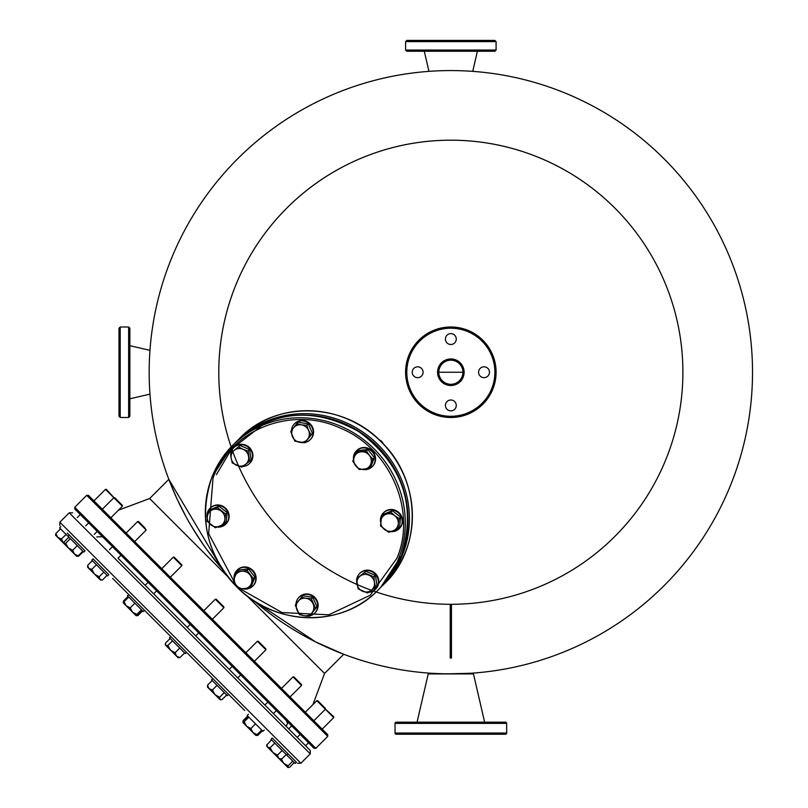 <?xml version="1.0" encoding="UTF-8"?>
<svg xmlns="http://www.w3.org/2000/svg" width="808" height="808" viewBox="0 0 808 808"><rect width="100%" height="100%" fill="white"/><g stroke="black" fill="none" stroke-linecap="round" stroke-linejoin="round"><path stroke-width="1.21" d="M462.883 371.518L462.883 372.246L438.794 372.246A12.069 12.069 0 0 1 450.844 360.176A12.069 12.069 0 0 1 462.913 372.246A12.069 12.069 0 0 1 450.844 384.305A12.069 12.069 0 0 1 438.774 372.246L438.794 371.518M221.746 568.509L221.281 567.963M188.183 520.635L187.799 519.938M181.992 509.091L181.346 507.808M180.002 505.111L177.73 500.364M177.528 499.95L176.083 496.809M173.821 491.678L172.144 487.709M172.094 487.598L171.498 486.143M170.953 484.8L170.508 483.689M446.471 673.882L470.448 673.276C471.67 673.973 430.028 673.973 431.23 673.276L444.057 673.842M170.013 482.426L168.822 479.346L149.642 498.526L227.099 575.983L149.642 498.526L118.443 510.181M173.276 490.406L171.589 486.376M171.559 486.285L172.387 488.295M178.164 501.283L179.75 504.586L178.164 501.283M181.436 507.99L184.8 514.474L181.436 507.99M184.881 514.625L185.81 516.352M189.698 523.281L192.173 527.472M194.809 531.775L197.566 536.128M200.818 541.047L206.272 548.854M255.197 601.879L264.347 609.363M268.781 612.787L273.468 616.262M278.457 619.807L282.962 622.887M283.164 623.029L283.951 623.544M289.032 626.846L291.001 628.089M295.354 630.755L299.758 633.361M303.162 635.3L308.252 638.088M309.555 638.785L312.757 640.461M318.291 643.239L321.826 644.935M324.664 646.259L327.735 647.652M338.279 652.127L340.663 653.076A301.677 301.677 0 0 0 447.713 673.902A301.677 301.677 0 0 1 340.663 653.076L341.249 653.308M312.898 704.647L324.564 673.448L247.097 595.981L324.564 673.448L343.743 654.268L315.474 641.835L254.035 600.879A301.677 301.677 0 0 0 752.521 372.246A301.677 301.677 0 0 1 453.965 673.902A301.677 301.677 0 0 0 752.521 372.246A301.677 301.677 0 0 0 450.844 70.569A301.677 301.677 0 0 0 222.2 569.044L168.822 479.346M317.049 642.623A301.677 301.677 0 0 1 254.035 600.879A301.677 301.677 0 0 0 317.049 642.623L314.12 641.158M319.2 643.683A301.677 301.677 0 0 0 340.057 652.834A301.677 301.677 0 0 1 319.2 643.683L321.675 644.865M376.144 591.951A232.058 232.058 0 0 0 682.901 372.246A232.058 232.058 0 0 0 450.844 140.188A232.058 232.058 0 0 0 231.138 446.935M254.035 600.879A301.677 301.677 0 0 0 752.521 372.246A301.677 301.677 0 0 0 450.844 70.569A301.677 301.677 0 0 0 222.2 569.044L221.685 568.438M450.844 604.303A232.058 232.058 0 0 0 651.814 256.217A232.058 232.058 0 0 0 249.874 256.217A232.058 232.058 0 0 0 450.844 604.303A232.058 232.058 0 0 0 651.814 256.217A232.058 232.058 0 0 0 249.874 256.217A232.058 232.058 0 0 0 450.844 604.303L450.238 604.303L450.238 658.015L451.45 658.015L451.45 604.303L450.238 604.303L451.45 604.303M450.844 326.988A45.248 45.248 0 0 1 496.092 372.246A45.248 45.248 0 0 1 450.844 417.494A45.248 45.248 0 0 1 405.596 372.246A45.248 45.248 0 0 1 450.844 326.988A45.248 45.248 0 0 0 405.596 372.246A45.248 45.248 0 0 0 450.844 417.494M450.844 384.305A12.069 12.069 0 0 0 462.913 372.246A12.069 12.069 0 0 0 450.844 360.176A12.069 12.069 0 0 0 438.774 372.246A12.069 12.069 0 0 0 450.844 384.305A12.069 12.069 0 0 1 438.774 372.246A12.069 12.069 0 0 1 450.844 360.176M450.844 400A5.434 5.434 0 0 0 445.41 405.424A5.434 5.434 0 0 0 450.844 410.858A5.434 5.434 0 0 0 456.267 405.424A5.434 5.434 0 0 0 450.844 400M417.655 366.812A5.434 5.434 0 0 0 412.231 372.246A5.434 5.434 0 0 0 417.655 377.669A5.434 5.434 0 0 0 423.089 372.246A5.434 5.434 0 0 0 417.655 366.812M450.844 333.623A5.434 5.434 0 0 0 445.41 339.057A5.434 5.434 0 0 0 450.844 344.491A5.434 5.434 0 0 0 456.267 339.057A5.434 5.434 0 0 0 450.844 333.623M484.022 366.812A5.434 5.434 0 0 0 478.599 372.246A5.434 5.434 0 0 0 484.022 377.669A5.434 5.434 0 0 0 489.456 372.246A5.434 5.434 0 0 0 484.022 366.812M445.41 734.25L396.243 734.25A1.202 1.202 0 0 1 395.031 733.048L395.031 723.392L396.243 722.18L401.667 722.18M412.534 722.18L417.059 722.18L428.22 673.912L473.468 673.912L484.628 722.18L505.444 722.18A1.202 1.202 0 0 1 506.656 723.392L395.031 723.392A1.202 1.202 0 0 1 396.243 722.18L505.444 722.18L506.656 723.392L506.656 733.048L505.444 734.25L500.011 734.25M489.153 734.25L456.267 734.25M505.444 734.25L396.243 734.25L395.031 733.048L506.656 733.048A1.202 1.202 0 0 1 505.444 734.25L505.586 734.24M314.11 748.319L74.77 508.979L74.77 507.272L315.817 748.319L314.11 748.319M208.09 614.999L327.755 734.664L327.755 736.371L86.709 495.324L88.415 495.324L208.09 614.999M301.051 735.26L295.93 730.139M120.21 417.494L118.998 416.282L118.998 328.2L120.21 326.988L120.21 417.494L128.654 417.494L128.654 326.988L129.866 328.2L129.866 377.669M129.866 405.424L129.866 410.858M129.866 372.246L129.866 416.282L128.654 417.494M405.596 41.602L406.798 40.4L494.89 40.4L496.092 41.602L405.596 41.602L405.596 50.056L496.092 50.056L494.89 51.258L406.798 51.258L405.596 50.056M445.41 51.258L424.291 51.258L428.957 71.367M188.87 521.837L187.739 519.837M185.88 516.464L177.467 499.809M176.588 497.92L170.236 483.012M184.82 514.504L186.062 516.807M189.708 523.301L197.889 536.623M200.96 541.249L201.606 542.208M202.828 543.976L204.02 545.703M204.131 545.865L205.596 547.915M255.53 602.152L264.186 609.242M272.316 615.423L273.346 616.171M283.325 623.13L284.669 624.018M291.122 628.159L292.365 628.937M297.415 631.987L302.121 634.714M308.848 638.411L310.827 639.451M315.817 642.006L316.423 642.32M320.645 644.37L324.584 646.218M328.008 647.774L330.149 648.723M336.29 651.319L338.219 652.106M170.67 484.103L170.912 484.689M193.506 529.674L204.06 545.764M207.686 550.803L222.2 569.044A301.677 301.677 0 0 1 149.167 372.246A301.677 301.677 0 0 0 222.2 569.044M327.563 647.572L324.897 646.37M307.545 637.714L304.343 635.957M299.596 633.26L288.84 626.725M282.275 622.433L280.386 621.14M273.387 616.201L270.7 614.231M264.317 609.343L255.631 602.243M310.272 753.864L300.879 763.247L59.832 522.2L69.215 512.817L310.272 753.864L310.272 750.45L125.442 565.62M244.662 710.444L112.635 578.417M118.463 558.641L144.713 584.901M154.106 594.284L186.759 626.937M196.142 636.33L228.795 668.984M238.188 678.366L264.438 704.626M273.821 714.009L286.163 726.341M248.43 716.777L243.036 722.655L243.036 720.675L247.692 716.029M243.036 720.675L243.248 722.15M256.126 735.3L257.772 735.411L262.418 730.755M322.21 729.119L333.734 717.595L316.837 700.708L305.313 712.222M333.734 717.595L333.734 716.746L325.371 709.07M281.144 758.783L283.648 763.267L288.133 765.772L292.779 761.116M288.133 765.772L287.981 767.6L289.567 767.206L294.213 762.56M277.376 756.995L287.86 767.479M313.847 720.756L325.371 709.242L325.371 708.384L317.685 700.708L316.837 700.708M266.832 744.986L271.498 739.845M266.852 744.491L267.499 747.117L270.114 747.754L274.771 743.107M270.114 747.754L272.811 752.43L277.477 755.116L282.133 750.47M277.477 755.116L278.548 758.156L281.578 759.217L286.234 754.571M281.578 759.217L279.619 759.237L267.913 747.531M266.832 746.208L267.499 747.117M290.032 696.94L301.556 685.426L293.021 676.892L281.507 688.406M300.909 683.922L293.88 676.892L293.021 676.892M243.026 722.635L248.915 717.262M244.268 721.908L246.591 726.2L250.884 728.523L255.53 723.877M250.884 728.523L252.965 732.583L257.025 734.664L261.671 730.018M257.025 734.664L255.793 735.411L257.277 735.421M243.036 722.655L255.803 735.421M257.459 641.33L265.832 649.703M258.308 641.32L265.913 648.925L265.913 649.784L254.399 661.298M207.717 687.335L207.525 685.164L208.969 688.588L212.393 690.032L215.019 694.638L219.624 697.274L220.039 699.657M207.383 686.972L219.827 699.445L221.998 699.637L226.654 694.991M207.525 685.164L212.171 680.518M212.393 690.032L217.039 685.376M219.624 697.274L224.281 692.618M223.796 607.656L215.423 599.294M223.796 606.818L216.271 599.284M170.135 638.471L165.478 643.128L165.68 645.299L167.852 645.491L170.488 650.107L175.094 652.733L176.538 656.157L178.002 657.621M165.478 643.128L165.337 644.956L176.538 656.157L179.962 657.601L178.113 657.621M184.608 652.955L179.962 657.601L178.124 657.742M167.852 645.491L172.508 640.845M175.094 652.733L179.74 648.087M170.316 577.225L181.83 565.701L181.113 564.984L173.296 557.166L161.782 568.691M181.83 565.701L181.83 564.853L174.154 557.166L173.296 557.166M141.471 609.808L136.815 614.454L132.522 612.141L123.301 602.92L124.058 601.697L126.139 605.758L130.199 607.838L132.522 612.141L136.108 615.706L137.916 615.565L142.572 610.909M136.815 614.454L136.067 615.686L137.299 614.938L141.945 610.293M124.058 601.697L128.714 597.051M130.199 607.838L134.845 603.192M134.673 541.582L146.197 530.058L137.663 521.524L126.139 533.048M146.197 530.058L144.491 527.503L138.511 521.524L137.663 521.524M103.788 572.135L99.142 576.781L94.465 574.084L88.739 568.357L87.658 567.277L87.678 565.317L88.739 568.357L91.779 569.418L94.465 574.084L99.788 579.407L102.404 580.043L107.06 575.397M99.142 576.781L100.445 580.063L102.404 580.043M87.678 565.317L92.324 560.671M91.779 569.418L96.425 564.772M110.858 517.766L122.382 506.242L118.948 502.808L105.484 489.355L93.96 500.869M122.382 506.242L122.382 505.394L119.291 502.303L114.696 497.718L113.847 497.718L102.323 509.232M68.882 537.229L64.236 541.875L63.973 543.582L65.68 543.319L68.185 547.804L74.457 554.066L78.214 555.854L82.86 551.207M55.611 535.219L55.873 533.512L57.661 537.28L63.842 543.461L68.185 547.804L72.669 550.309L74.457 554.066L76.629 556.247L78.214 555.854M77.316 545.653L72.669 550.309M65.68 543.319L70.326 538.663M114.019 497.718L106.333 489.355L105.484 489.355M55.479 535.098L57.661 537.28L61.428 539.067L63.933 543.552M66.074 534.411L61.428 539.067M55.873 533.512L60.529 528.866M77.548 556.116L78.588 556.227L83.244 551.581M78.588 556.227L76.881 556.247M94.465 574.084L97.606 577.225M123.361 602.728L123.442 601.081L123.664 602.233M128.088 596.435L123.442 601.081M136.279 615.645L136.804 615.706M220.15 699.768L220.887 699.779M215.019 694.638L216.605 696.213M296.405 762.186L272.256 738.037L270.973 739.32L295.122 763.459L296.405 762.186M247.157 715.504L248.44 714.221L247.157 715.504L262.943 731.29L264.226 730.008M212.797 678.579L211.514 679.861L212.797 678.579L228.583 694.365L227.3 695.648L211.676 680.013M186.396 652.177L170.761 636.542L169.478 637.815L185.113 653.45M169.629 637.966L170.761 636.542M127.442 595.779L128.714 594.496L127.442 595.779L143.228 611.565L144.501 610.282M108.858 574.639L93.082 558.863L91.799 560.136L107.585 575.922L108.858 574.639M60.903 526.685L59.62 527.957L83.769 552.106L85.052 550.834L67.256 533.038M240.37 588.981L282.002 612.565L328.836 614.797L370.266 595.193L396.96 558.166C417.09 510.626 389.931 448.268 340.289 428.099C291.637 405.444 230.613 429.381 213.019 478.023L208.656 533.674L235.562 584.265M248.096 451.056L249.692 461.176L241.784 467.155L232.28 463.014L231.179 458.267A9.039 8.575 45 0 1 234.33 450.218L240.067 445.45L234.33 450.218A9.039 8.575 45 0 1 243.036 449.299L248.096 451.056L249.561 449.591L240.067 445.45M238.602 446.915L243.036 449.299A9.039 8.575 45 0 1 245.42 464.479A9.039 8.575 45 0 1 231.179 458.267L230.694 452.894M249.692 461.176L251.157 459.712L249.561 449.591M249.743 463.257A11.161 10.595 -135 0 0 249.955 463.065A11.161 10.595 -135 0 0 252.217 459.59A11.161 10.595 -135 0 0 247.864 446.279A11.161 10.595 -135 0 0 234.168 447.279A11.161 10.595 -135 0 0 233.966 447.481M231.068 452.52A11.161 10.595 45 0 1 231.502 451.147A11.161 10.595 45 0 1 233.764 447.683A11.161 10.595 45 0 1 247.46 446.683A11.161 10.595 45 0 1 251.813 459.994A11.161 10.595 45 0 1 249.551 463.469A11.161 10.595 45 0 1 242.784 466.438M231.058 457.5A11.161 10.595 45 0 1 230.785 454.641M217.453 507.646L225.695 514.05L224.846 519.382A9.039 8.575 45 0 1 208.03 521.17A9.039 8.575 45 0 1 207.323 516.625L208.161 511.292L209.626 509.828L218.928 506.182L227.159 512.585L226.088 522.635L224.624 524.099L215.332 527.745L207.101 521.342L207.323 516.625A9.039 8.575 45 0 1 212.494 509.777L217.453 507.646L218.928 506.182M208.161 511.292L212.494 509.777A9.039 8.575 45 0 1 224.846 519.382L224.624 524.099M225.695 514.05L227.159 512.585M247.046 570.387L253.449 578.619L251.318 583.578A9.039 8.575 45 0 1 236.239 585.174L233.35 580.75L236.996 571.448L238.461 569.983L248.511 568.923L254.914 577.154L251.268 586.446L249.803 587.911L239.754 588.981L236.239 585.174A9.039 8.575 45 0 1 241.713 571.236L247.046 570.387L248.511 568.923M236.996 571.448L241.713 571.236A9.039 8.575 45 0 1 251.318 583.578L249.803 587.911M253.449 578.619L254.914 577.154M311.373 598.779L315.504 608.283L312.201 612.545A9.039 8.575 45 0 1 304.151 615.706L299.404 614.595L295.274 605.101L302.717 595.728L312.837 597.314L316.968 606.818L309.525 616.191L304.151 615.706A9.039 8.575 45 0 1 297.95 601.455A9.039 8.575 45 0 1 306 598.294L311.373 598.779L312.837 597.314M301.253 597.193L306 598.294A9.039 8.575 45 0 1 312.201 612.545L309.525 616.191M315.504 608.283L316.968 606.818M364.459 572.771L373.952 576.912L374.437 582.285A9.039 8.575 45 0 1 371.276 590.335L367.64 593.011L358.136 588.87L356.55 578.75L365.923 571.307L375.417 575.447L377.013 585.568L371.276 590.335A9.039 8.575 45 0 1 357.035 584.123A9.039 8.575 45 0 1 360.186 576.074L365.923 571.307M356.55 578.75L360.186 576.074A9.039 8.575 45 0 1 374.437 582.285L375.548 587.032M373.952 576.912L375.417 575.447M390.91 512.181L394.708 515.696A9.039 8.575 45 0 1 398.294 523.927L398.071 528.634L399.536 527.17L400.606 517.12L392.375 510.717L383.073 514.363L381.608 515.827L390.91 512.181L392.375 510.717M398.071 528.634L393.112 530.775A9.039 8.575 45 0 1 380.77 521.17A9.039 8.575 45 0 1 394.708 515.696L399.142 518.585L398.294 523.927A9.039 8.575 45 0 1 393.112 530.775L388.779 532.29L380.548 525.887L381.608 515.827M400.606 517.12L399.142 518.585M383.154 443.774A6.03 5.727 -135 0 0 379.305 439.926M369.236 468.478L359.186 469.539L352.783 461.307L354.298 456.974A9.039 8.575 45 0 1 369.377 455.379L372.882 459.186L374.356 457.722L367.953 449.49L357.904 450.551L356.429 452.015L366.479 450.955L369.377 455.379A9.039 8.575 45 0 1 370.751 464.146L369.236 468.478L370.71 467.014L374.356 457.722M367.953 449.49L366.479 450.955M372.882 459.186L370.751 464.146A9.039 8.575 45 0 1 355.671 465.741A9.039 8.575 45 0 1 354.298 456.974L356.429 452.015M310.969 434.835L304.99 442.744L294.87 441.148L290.729 431.654L293.405 428.008A9.039 8.575 45 0 1 301.455 424.846L306.828 425.331L308.292 423.867L298.172 422.281L296.708 423.745L301.455 424.846A9.039 8.575 45 0 1 308.585 430.391L310.969 434.835L312.433 433.371L308.292 423.867M306.828 425.331L308.585 430.391A9.039 8.575 45 0 1 299.616 442.259A9.039 8.575 45 0 1 293.405 428.008L296.708 423.745M304.99 442.744L312.433 433.371M225.947 523.917A11.161 10.595 -135 0 0 226.159 523.715A11.161 10.595 -135 0 0 228.199 511.929A11.161 10.595 -135 0 0 210.373 507.929A11.161 10.595 -135 0 0 210.171 508.141M207.202 517.878A11.161 10.595 45 0 1 209.969 508.333A11.161 10.595 45 0 1 227.795 512.333A11.161 10.595 45 0 1 225.755 524.119A11.161 10.595 45 0 1 217.423 527.068M252.954 585.901A11.161 10.595 -135 0 0 253.167 585.709A11.161 10.595 -135 0 0 249.167 567.873A11.161 10.595 -135 0 0 237.38 569.923A11.161 10.595 -135 0 0 237.178 570.125M234.027 578.659A11.161 10.595 45 0 1 236.976 570.327A11.161 10.595 45 0 1 248.763 568.276A11.161 10.595 45 0 1 252.763 586.113A11.161 10.595 45 0 1 243.218 588.87M314.948 612.908A11.161 10.595 -135 0 0 315.15 612.716A11.161 10.595 -135 0 0 316.14 599.011A11.161 10.595 -135 0 0 302.828 594.658A11.161 10.595 -135 0 0 299.364 596.93A11.161 10.595 -135 0 0 299.162 597.132M295.991 604.101A11.161 10.595 45 0 1 298.96 597.334A11.161 10.595 45 0 1 302.424 595.062A11.161 10.595 45 0 1 315.736 599.415A11.161 10.595 45 0 1 314.746 613.12A11.161 10.595 45 0 1 311.282 615.383A11.161 10.595 45 0 1 309.898 615.817M307.777 616.1A11.161 10.595 45 0 1 304.929 615.817M375.599 589.113A11.161 10.595 -135 0 0 375.811 588.921A11.161 10.595 -135 0 0 378.073 585.447A11.161 10.595 -135 0 0 373.72 572.135A11.161 10.595 -135 0 0 360.025 573.135A11.161 10.595 -135 0 0 359.823 573.337M356.924 578.376A11.161 10.595 45 0 1 357.358 577.003A11.161 10.595 45 0 1 359.621 573.539A11.161 10.595 45 0 1 373.316 572.539A11.161 10.595 45 0 1 377.669 585.851A11.161 10.595 45 0 1 375.407 589.325A11.161 10.595 45 0 1 368.64 592.294M356.914 583.356A11.161 10.595 45 0 1 356.641 580.498M399.404 528.462A11.161 10.595 -135 0 0 399.606 528.26A11.161 10.595 -135 0 0 401.657 516.464A11.161 10.595 -135 0 0 383.82 512.474A11.161 10.595 -135 0 0 383.618 512.676M380.649 522.423A11.161 10.595 45 0 1 383.416 512.878A11.161 10.595 45 0 1 401.253 516.867A11.161 10.595 45 0 1 399.202 528.664A11.161 10.595 45 0 1 390.87 531.603M372.397 466.469A11.161 10.595 -135 0 0 372.599 466.267A11.161 10.595 -135 0 0 368.61 448.44A11.161 10.595 -135 0 0 356.813 450.48A11.161 10.595 -135 0 0 356.611 450.692M353.47 459.217A11.161 10.595 45 0 1 356.409 450.884A11.161 10.595 45 0 1 368.206 448.844A11.161 10.595 45 0 1 372.195 466.671A11.161 10.595 45 0 1 362.651 469.438M310.403 439.461A11.161 10.595 -135 0 0 310.615 439.269A11.161 10.595 -135 0 0 311.605 425.564A11.161 10.595 -135 0 0 298.293 421.21A11.161 10.595 -135 0 0 294.829 423.483A11.161 10.595 -135 0 0 294.627 423.685M291.446 430.654A11.161 10.595 45 0 1 294.425 423.887A11.161 10.595 45 0 1 297.889 421.614A11.161 10.595 45 0 1 311.201 425.968A11.161 10.595 45 0 1 310.211 439.673A11.161 10.595 45 0 1 306.737 441.936A11.161 10.595 45 0 1 305.363 442.37M303.242 442.653A11.161 10.595 45 0 1 300.384 442.37M450.844 416.282A44.046 44.046 0 0 0 494.89 372.246A44.046 44.046 0 0 0 450.844 328.2A44.046 44.046 0 0 0 406.798 372.246A44.046 44.046 0 0 0 450.844 416.282M450.844 358.964A13.271 13.271 0 0 1 464.115 372.246A13.271 13.271 0 0 1 450.844 385.517A13.271 13.271 0 0 1 437.572 372.246A13.271 13.271 0 0 1 450.844 358.964M407.788 513.181A101.364 96.192 -135 0 0 377.174 445.905A101.364 96.192 -135 0 0 309.898 415.292M378.255 444.824A102.566 97.334 45 0 1 381.952 586.184A102.566 97.334 45 0 1 381.245 586.891L384.911 583.225A102.566 97.334 -135 0 0 381.214 441.865A102.566 97.334 -135 0 0 239.855 438.168L236.896 441.128A102.566 97.334 45 0 1 378.255 444.824M236.199 441.835A102.566 97.334 45 0 1 236.896 441.128L236.199 441.835M211.979 477.094A102.566 97.334 -135 0 0 269.488 609.101A102.566 97.334 -135 0 0 377.851 590.284A102.566 97.334 -135 0 0 398.667 558.429A102.566 97.334 -135 0 0 341.158 426.412A102.566 97.334 -135 0 0 232.795 445.228A102.566 97.334 -135 0 0 211.979 477.094M380.538 587.598A102.566 97.334 -135 0 0 401.364 555.732A102.566 97.334 -135 0 0 343.844 423.725A102.566 97.334 -135 0 0 235.492 442.542L232.795 445.228L211.948 477.144C198.011 518.756 206.939 556.005 238.744 588.87C276.892 626.553 342.733 627.26 377.851 590.284L380.538 587.598L401.394 555.692C416.827 505.495 402.606 464.125 358.752 431.593C313.676 406.555 272.589 410.201 235.492 442.542M261.853 425.564L231.613 449.026L216.382 474.66M315.817 748.319L327.755 736.371M74.77 507.272L86.709 495.324M239.855 438.168C275.68 400.354 343.471 402.131 381.255 441.825C420.948 479.619 422.725 547.4 384.911 583.225M120.21 326.988L128.654 326.988M149.965 350.349L129.866 345.693M149.965 394.132L129.866 398.788M496.092 41.602L496.092 50.056M472.731 71.367L477.387 51.258M428.22 673.064L428.22 673.912M473.468 673.064L473.468 673.912M300.879 763.247L297.465 763.247M59.832 522.2L59.832 525.614M69.215 512.817L72.629 512.817M305.576 745.754L308.565 742.774M288.678 728.866L291.668 725.877M297.213 737.391L300.202 734.411M266.832 746.451L266.832 745.026M264.862 705.051L267.852 702.061M273.397 713.585L276.386 710.596M301.556 684.568L301.556 685.426M229.219 669.408L232.209 666.418M245.864 652.773L257.378 641.249L258.237 641.249M237.754 677.942L240.744 674.953M195.718 635.896L198.707 632.916M212.352 619.261L223.877 607.747L223.877 606.889M187.183 627.372L190.173 624.382M203.818 610.727L215.342 599.213L216.191 599.213M153.672 593.86L156.661 590.87M145.147 585.325L148.127 582.336M118.039 558.217L121.018 555.237M109.504 549.682L112.494 546.703M94.223 534.401L97.213 531.422L102.495 536.704L97.202 531.422M85.688 525.877L88.678 522.887M77.326 517.514L80.305 514.524M123.301 602.92L123.301 602.202M165.337 644.956L165.337 644.259M272.256 738.037L270.973 739.32M288.042 753.824L286.759 755.096M186.547 652.329L185.264 653.601M69.266 535.048L67.983 536.32M286.375 720.585L287.527 723.463L286.153 726.341M96.748 536.926L102.495 536.704L111.635 545.844M245.511 679.73L241.592 675.811M231.361 665.57L199.556 633.765M189.314 623.524L157.52 591.729M147.278 581.487L121.877 556.086"/></g></svg>
